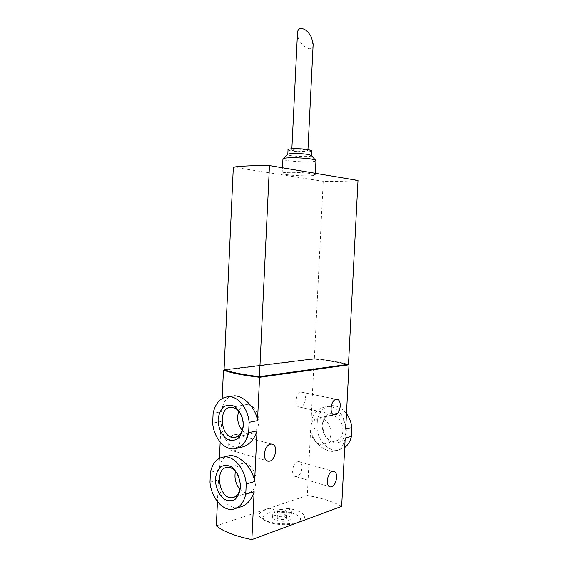 <?xml version="1.0" encoding="UTF-8"?>
<svg xmlns="http://www.w3.org/2000/svg" width="568" height="568" viewBox="0 0 568 568"><rect width="100%" height="100%" fill="white"/><g stroke="black" fill="none" stroke-linecap="round" stroke-linejoin="round"><path stroke-width="0.43" stroke-dasharray="2.84 2.13" d="M313.131 44.751C312.464 54.876 297.156 43.779 297.469 33.384M306.081 149.973L307.913 150.662C308.779 152.011 291.988 151.315 291.81 149.987C291.036 149.015 301.594 148.993 306.081 149.973M346.473 413.625C342.241 408.243 337.356 405.573 331.818 405.616C324.413 406.34 319.606 411.012 317.398 419.645L316.972 428.137L310.625 429.614L307.324 495.502L216.337 525.854M316.972 428.137C318.016 440.534 328.24 451.503 338.038 450.19L344.719 447.534M345.209 438.042C343.704 446.065 339.927 450.495 333.863 451.333C324.939 452.355 312.336 441.975 310.625 429.614M317.398 419.645L311.058 421.037C314.04 412.162 319.599 407.299 327.736 406.454C337.619 405.737 345.138 416.735 345.671 429.152M346.331 430.764C346.317 423.678 342.824 416.962 337.562 413.788C333.892 412.439 330.455 412.652 327.239 414.441C324.491 417.082 322.809 420.625 322.198 425.077C322.205 431.971 325.528 438.581 330.69 441.883C334.325 443.345 337.79 443.232 341.084 441.528C343.931 438.915 345.685 435.329 346.331 430.764M238.453 507.48C226.533 509.581 218.609 494.934 218.439 479.896L209.99 482.196M229.997 455.579C223.771 456.203 220.072 461.053 218.886 470.141L210.437 472.327M239.178 447.634C228.173 448.514 221.364 435.464 221.108 421.52L212.666 423.146M234.57 395.811C227.236 396.102 222.897 401.406 221.563 411.708L213.114 413.227M234.754 434.492L235.812 434.399C243.111 434.385 239.966 451.638 232.795 450.829C226.199 450.864 228.052 435.486 234.754 434.492M301.154 392.24L301.714 392.19C307.813 391.927 305.769 407.575 299.755 407.1C294.039 407.37 295.417 392.822 301.154 392.24M297.71 461.734L298.747 461.628C304.718 461.685 301.686 477.383 295.836 476.573C290.518 476.559 292.257 462.842 297.71 461.734M218.439 479.896L217.445 501.636M221.108 421.52L220.171 442.103M219.433 458.291L218.886 470.141M222.166 398.502L221.563 411.708M224.509 370.009L314.161 358.962L311.058 421.037M348.077 364.528C339.174 362.235 327.871 360.375 314.161 358.962M341.673 506.351C332.869 501.53 321.417 497.916 307.324 495.502M299.478 521.708L301.899 520.6C310.107 515.971 299.286 508.999 283.631 508.055C268.032 506.876 254.67 512.173 260.627 517.753C265.796 523.447 289.254 525.883 299.478 521.708M296.226 522.958L298.221 522.042C305.037 518.229 296.212 512.4 283.24 511.612C270.311 510.632 259.356 515.084 264.326 519.699C268.65 524.399 287.798 526.387 296.226 522.958M288.934 520.409L291.171 518.62C292.442 514.509 273.08 513.181 272.59 517.334C271.49 520.26 283.595 522.567 288.934 520.409M288.317 508.942C290.589 509.737 291.654 510.66 291.512 511.711L289.275 513.451C283.943 515.552 271.831 513.287 272.924 510.44C273.194 507.927 282.971 506.997 288.317 508.942M285.278 509.986L286.868 511.363C286.662 513.394 276.893 512.726 277.575 510.731C278.867 509.361 281.437 509.113 285.278 509.986M284.944 516.852L286.528 518.272C286.322 520.352 276.552 519.677 277.234 517.633C278.533 516.227 281.103 515.971 284.944 516.852M342.994 430.665C342.426 421.307 338.471 416.174 331.151 415.272C317.917 415.336 321.687 442.912 334.758 441.194C339.6 440.363 342.341 436.856 342.994 430.665M331.009 433.625C330.434 424.076 326.458 418.836 319.088 417.892C305.769 417.92 309.56 446.036 322.716 444.332C327.587 443.501 330.356 439.93 331.009 433.625M239.937 489.36C242.458 492.023 245.156 493.223 248.038 492.96C252.746 492.03 255.408 488.21 256.026 481.522C256.672 472.249 249.721 462.522 243.239 463.318C239.412 463.8 236.821 466.435 235.464 471.227M240.392 484.383L238.148 475.288M242.231 430.43C244.496 432.887 246.988 434.108 249.714 434.08C255.053 433.398 258.099 429.351 258.859 421.946C258.355 411.665 254.443 405.85 247.115 404.501C243.345 404.629 240.562 406.851 238.766 411.161M243.069 421.321L242.699 419.283M224.062 369.69L314.345 358.614C328.247 360.055 339.628 361.951 348.496 364.301M348.092 364.301C339.295 361.979 328.027 360.105 314.289 358.671L224.523 369.683C231.957 372.388 243.629 374.695 259.548 376.598L348.092 364.351M348.07 364.741C339.266 362.419 327.999 360.538 314.267 359.097L224.502 370.173M314.289 358.671L314.267 359.097M358.01 180.489C348.901 181.242 337.314 181.519 323.227 181.313L314.345 358.614M323.227 181.313L233.327 167.155M286.187 174.546C295.516 176.13 316.617 176.364 315.254 174.83L311.562 173.73C302.361 172.076 280.443 171.856 282.147 173.389L286.187 174.546M315.957 160.737C315.425 163.023 283.198 161.454 282.829 159.125M311.477 155.682C311.69 157.464 288.04 156.37 287.791 154.581L287.848 154.361M311.697 150.974C311.328 152.785 288.239 151.663 288.026 149.824M307.913 150.662L307.962 149.604M291.81 149.987L291.867 148.816M338.038 450.19L333.863 451.347M331.818 405.616L327.736 406.44M238.453 507.501L232.717 509.326M239.185 447.648L233.633 448.954M298.221 522.042L301.899 520.6M264.326 519.699L260.627 517.753M291.171 518.62L291.512 511.711M272.59 517.334L272.924 510.44M286.528 518.272L286.868 511.363M277.234 517.633L277.575 510.731M331.151 415.272L319.088 417.892M334.758 441.194L322.716 444.332M243.239 463.318L227.548 467.372M248.038 492.96L234.761 496.972M247.115 404.501L231.446 407.256M249.714 434.08L236.714 436.927M295.836 476.573L329.419 486.62M298.747 461.628L333.409 471.397M299.755 407.1L333.579 414.612M301.714 392.19L336.639 399.368M232.795 450.829L266.946 460.762M235.812 434.399L271.525 444.07M315.254 174.83L315.332 173.311M282.147 173.389L282.417 167.773"/><path stroke-width="0.85" d="M291.867 148.816L297.469 33.384C297.511 30.58 298.534 28.947 300.522 28.471C304.633 28.379 308.332 31.403 311.612 37.552L313.131 44.751M344.719 447.534C348.049 444.978 350.286 441.272 351.436 436.43L345.209 438.042L341.673 506.351L251.858 539.6L254.13 491.71L245.745 494.245C243.651 503.134 239.305 508.161 232.717 509.326C222.308 510.994 211.076 497.185 209.99 482.196L210.437 472.327C212.56 462.913 217.217 457.772 224.41 456.906C234.194 455.976 245.042 469.069 246.228 483.957L245.745 494.245M351.436 436.43L351.89 427.626L345.671 429.152L349.008 364.777L348.077 364.528M351.89 427.626C351.272 422.351 349.469 417.686 346.473 413.625M238.453 507.48C246.036 505.989 251.269 500.735 254.13 491.71M239.178 447.634C247.726 446.604 253.669 441.009 257.027 430.856L254.613 481.543L246.228 483.957M254.613 481.543C252.618 467.144 238.766 454.897 229.997 455.579M240.427 487.266C240.413 478.959 236.778 470.865 231.311 466.811C227.505 464.993 223.941 465.022 220.611 466.903C217.764 469.807 216.025 473.833 215.393 478.973C215.393 487.017 218.815 494.955 224.161 499.173C227.931 501.146 231.531 501.253 234.953 499.499C237.921 496.638 239.746 492.562 240.427 487.266M257.027 430.856L248.649 432.674C246.207 442.742 241.201 448.166 233.633 448.954C223.643 449.643 213.731 437.104 212.666 423.146L213.114 413.227C215.57 402.605 220.909 397.089 229.124 396.67C238.475 396.641 247.996 408.548 249.132 422.322L248.649 432.674M222.166 398.502L223.458 370.137C230.97 372.949 243.005 375.334 259.569 377.294L257.51 420.632L249.132 422.322M257.51 420.632C255.643 407.22 243.374 395.896 234.57 395.811M243.289 426.05C243.281 417.728 239.625 409.869 234.123 406.198C230.288 404.65 226.703 404.934 223.352 407.057C220.49 410.167 218.737 414.328 218.098 419.532C218.105 427.597 221.548 435.308 226.923 439.149C230.714 440.86 234.335 440.711 237.786 438.709C240.775 435.628 242.607 431.41 243.289 426.05M217.445 501.636L216.337 525.854C223.657 531.662 235.5 536.249 251.858 539.6M220.171 442.103L219.433 458.291M223.458 370.137L224.509 370.009M270.474 444.176L271.525 444.07C278.739 443.949 275.558 461.94 268.472 461.209C261.94 461.351 263.843 445.305 270.474 444.176M336.086 399.418L336.639 399.368C342.625 399.02 340.544 415.272 334.644 414.853C329.035 415.201 330.455 400.092 336.086 399.418M332.394 471.532L333.409 471.397C339.274 471.369 336.228 487.678 330.491 486.939C325.265 487.01 327.033 472.768 332.394 471.532M259.569 377.294L349.008 364.777M235.464 471.227C234.115 478.029 235.606 484.078 239.937 489.36M238.148 475.288C235.315 469.956 231.787 467.315 227.548 467.372C213.987 467.634 218.992 499.797 232.362 497.696C237.09 496.766 239.767 492.882 240.385 486.045L240.392 484.383M238.766 411.161C236.572 418.218 237.722 424.637 242.231 430.43M242.699 419.283C240.598 411.843 236.842 407.831 231.446 407.256C217.587 406.411 220.292 438.496 234.059 437.509C239.412 436.827 242.472 432.702 243.232 425.134L243.069 421.321M348.496 364.301L259.441 376.676C243.31 374.759 231.517 372.423 224.062 369.69L233.327 167.155C241.038 166.033 253.079 165.515 269.466 165.6L358.01 180.489L348.496 364.301M224.516 369.853L224.502 370.173C231.929 372.892 243.608 375.2 259.519 377.109L348.07 364.741L348.092 364.351M259.541 376.662L259.519 377.109M269.466 165.6L259.441 376.676M282.417 167.773L282.963 158.77C284.142 157.251 303.986 157.556 312.279 159.246L315.503 160.148L315.957 160.737M287.848 154.361L287.905 154.311C288.828 153.175 302.872 153.367 308.8 154.617L311.477 155.682M287.806 154.397L288.026 149.824C286.861 148.39 302.453 148.354 309.035 149.803L311.697 150.974M307.962 149.604L313.181 43.8M229.99 455.55L224.41 456.906M234.57 395.797L229.124 396.67M234.761 496.972L232.362 497.696M236.714 436.927L234.059 437.509M329.419 486.62L330.491 486.939M333.579 414.612L334.644 414.853M266.946 460.762L268.472 461.209M315.332 173.311L315.964 160.531M287.905 154.311L282.963 158.77M311.122 155.284L315.503 160.148M311.47 155.582L311.704 150.811"/></g></svg>
